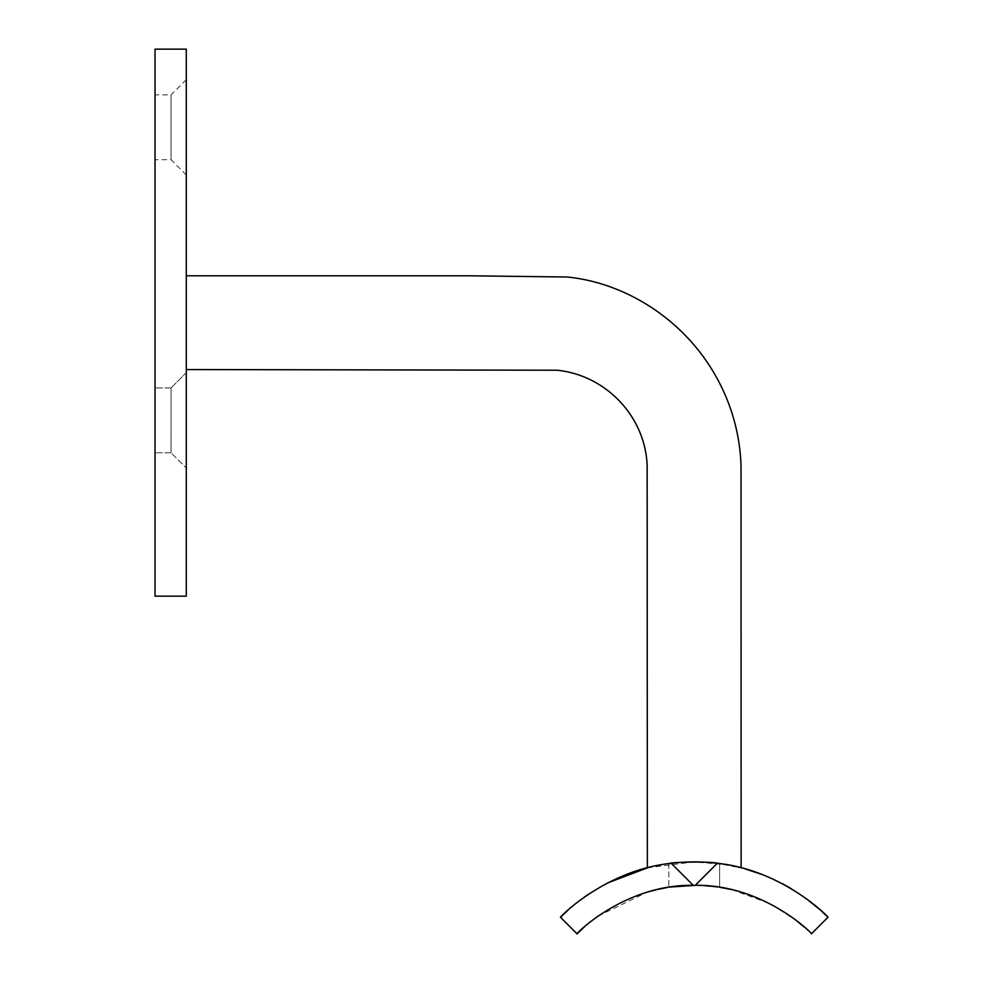 <?xml version="1.0" encoding="UTF-8"?>
<svg xmlns="http://www.w3.org/2000/svg" width="983" height="983" viewBox="0 0 983 983"><rect width="100%" height="100%" fill="white"/><g stroke="black" fill="none" stroke-linecap="round" stroke-linejoin="round"><path stroke-width="0.74" stroke-dasharray="4.92 3.69" d="M186.291 322.67L186.291 275.781L186.291 322.67M683.787 862.177L681.735 862.3M679.278 862.472L675.088 862.853M669.706 863.479L648.325 867.547M647.355 867.792L694.256 861.882L727.383 864.807L741.133 867.792M738.245 867.067L718.745 863.479M713.191 862.828L694.244 861.882M744.819 868.775L717.283 863.295L695.239 885.327L719.642 887.28L719.642 863.59C721.264 862.005 670.922 861.378 669.005 863.578L669.018 863.578C670.959 861.378 721.276 862.017 719.642 863.59L719.359 863.553M695.239 885.327A165.672 165.672 0 0 0 693.248 885.327L671.205 863.295L674.596 862.902M677.103 862.656L679.118 862.484M682.325 862.263L686.822 862.03M691.737 861.894L696.898 861.894M701.383 862.017L703.951 862.128M706.445 862.275L710.316 862.57M713.941 862.914L716.619 863.209M717.873 863.369L718.548 863.455M821.505 911.106L819.982 909.73M805.937 898.388L799.154 893.645M798.835 893.436L791.389 888.743M782.37 883.668L762.661 874.698M671.205 863.295A189.117 189.117 0 0 1 717.283 863.295M669.558 863.504L650.39 867.043M607.199 883.103L597.259 888.644M597.197 888.681L588.51 894.198M583.89 897.418L582.145 898.683M576.591 902.935L568.223 909.988M677.041 886.224L669.325 887.207M670.062 887.096L670.824 886.985M695.989 885.339L706.875 885.806L695.989 885.339M711.016 886.175L712.466 886.334L711.016 886.175M718.499 887.108L719.445 887.256L718.499 887.108M719.642 887.28L718.745 887.145L719.642 887.28L719.642 863.59M718.573 887.121L717.246 886.924L718.573 887.121M716.202 886.789L715.157 886.654L716.202 886.789M710.316 886.113L705.376 885.695L710.316 886.113M704.725 885.658L691.737 885.339L704.725 885.658M682.325 885.757L679.155 886.015M669.89 887.121L669.03 887.256M731.585 889.59L769.824 903.561L796.341 920.53M804.045 926.944L811.393 933.85M584.43 926.944L595.329 918.097M598.156 916.033L647.404 892.085M667.002 887.575L675.554 886.383M676.611 886.261L682.091 885.769M689.353 885.4L691.295 885.351M691.885 885.339L693.248 885.327M560.519 917.274L577.095 933.85M186.291 372.68L186.291 468.019L186.291 372.68L186.291 468.019L186.291 372.68L171.054 387.916L171.054 452.782L171.054 387.916L171.054 452.782L171.054 387.916L186.291 372.68M186.291 127.298L186.291 79.623L186.291 127.298M186.291 596.177L186.291 49.15M186.291 79.623L171.054 94.872L171.054 159.725L171.054 94.872L155.031 94.872L155.031 159.725L155.031 94.872M155.031 596.177L155.031 49.15M155.031 420.355L155.031 387.916L155.031 420.355M186.291 174.962L171.054 159.725L155.031 159.725M668.845 863.59L668.845 887.28L668.845 863.59M171.054 387.916L155.031 387.916L171.054 387.916M171.054 452.782L155.031 452.782L171.054 452.782L186.291 468.019L171.054 452.782"/><path stroke-width="1.47" d="M694.244 861.882L683.787 862.177M681.735 862.3L679.278 862.472M675.088 862.853L669.706 863.479M607.199 883.103L648.215 867.571L647.355 867.792L647.158 465.328C645.069 416.03 605.663 375.15 557.066 370.222L186.291 369.559M186.291 275.781L468.191 275.781L567.191 277.009C625.913 282.846 685.532 319.979 717.516 379.217C732.016 406.077 739.855 434.756 741.022 465.229L741.133 867.792L740.285 867.571M740.162 867.547L738.245 867.067M718.745 863.479L717.971 863.381M717.418 863.307L713.191 862.828M718.413 863.43C711.753 861.157 670.48 862.091 669.005 863.578L671.205 863.295A189.117 189.117 0 0 1 717.283 863.295C783.979 870.102 830.758 919.191 827.969 917.274L821.505 911.106M674.596 862.902L677.103 862.656M679.118 862.484L682.325 862.263M686.822 862.03L691.737 861.894M696.898 861.894L701.383 862.017M703.951 862.128L706.445 862.275M710.316 862.57L713.941 862.914M716.619 863.209L717.873 863.369M568.223 909.988L560.519 917.274C557.766 919.166 604.422 870.152 671.205 863.295L669.558 863.504M819.982 909.73L805.937 898.388M791.389 888.743L782.37 883.668M762.661 874.698L744.819 868.775M650.39 867.043L648.325 867.547M588.51 894.198L583.89 897.418M582.145 898.683L576.591 902.935M670.062 887.096L669.03 887.256M670.824 886.985L695.989 885.339L677.041 886.224M706.875 885.806L711.016 886.175L706.875 885.806M717.246 886.924L716.202 886.789L717.246 886.924M715.157 886.654L710.316 886.113L715.157 886.654M705.376 885.695L704.725 885.658L705.376 885.695M691.737 885.339L686.908 885.486L691.737 885.339M682.325 885.757L679.155 886.015M811.393 933.85L827.969 917.274L811.393 933.85C814.821 935.841 764.541 884.159 695.239 885.327A165.672 165.672 0 0 0 693.248 885.327C624.352 884.049 573.63 935.779 577.095 933.85L584.43 926.944M719.642 887.28L730.455 889.332M730.566 889.357L731.585 889.59M796.341 920.53L804.045 926.944M595.329 918.097L598.156 916.033M647.404 892.085L656.804 889.615M657.246 889.517L667.002 887.575M675.554 886.383L676.611 886.261M682.091 885.769L689.353 885.4M577.095 933.85L560.519 917.274M186.291 322.67L186.291 596.177L155.031 596.177L155.031 49.15L186.291 49.15L186.291 322.67M671.205 863.295L693.248 885.327M695.239 885.327L717.283 863.295"/></g></svg>
